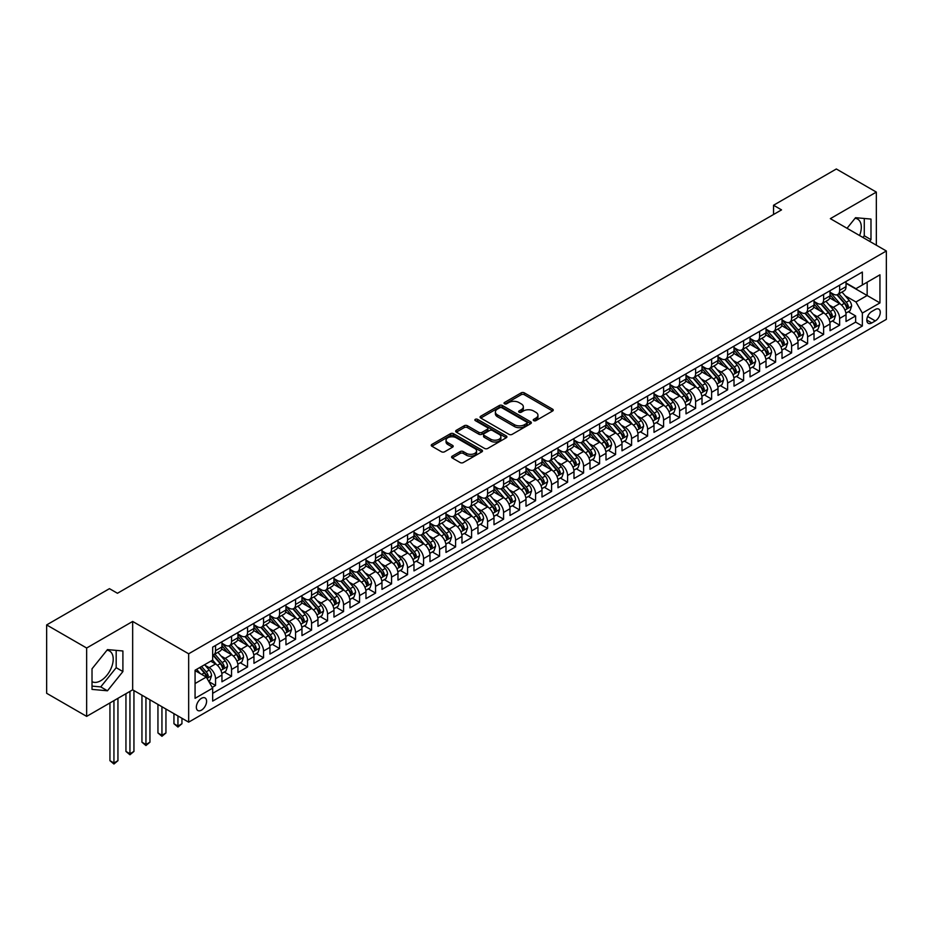 <?xml version="1.0" encoding="UTF-8"?>
<svg xmlns="http://www.w3.org/2000/svg" width="933" height="933" viewBox="0 0 933 933"><rect width="100%" height="100%" fill="white"/><g stroke="black" fill="none" stroke-linecap="round" stroke-linejoin="round"><path stroke-width="1.4" d="M533.711 420.631A1.551 0.898 0 0 0 535.915 420.631L552.604 410.998A2.216 1.283 0 0 0 553.246 410.088A2.216 1.283 0 0 0 552.604 409.179L524.323 392.863A2.216 1.283 0 0 0 521.185 392.863L504.496 402.496A1.551 0.898 0 0 0 504.042 403.126A1.551 0.898 0 0 0 504.496 403.767A1.551 0.898 0 0 0 506.701 403.767L508.858 402.52A7.102 4.105 0 0 1 518.911 402.52L521.267 403.884A7.102 4.105 0 0 1 523.343 406.776A7.102 4.105 0 0 1 521.267 409.68L519.11 410.928A1.551 0.898 0 0 0 518.655 411.57A1.551 0.898 0 0 0 519.11 412.199A1.551 0.898 0 0 0 521.302 412.199L523.46 410.952A7.102 4.105 0 0 1 533.513 410.952L535.869 412.316A7.102 4.105 0 0 1 537.956 415.22A7.102 4.105 0 0 1 535.869 418.112L533.711 419.36A1.551 0.898 0 0 0 533.256 420.002A1.551 0.898 0 0 0 533.711 420.631L533.711 419.36M92.017 681.65A17.657 10.193 120 0 0 100.741 680.717A17.657 10.193 120 0 0 112.263 665.171A17.657 10.193 120 0 0 109.558 651.024A17.657 10.193 120 0 0 106.957 650.219M201.47 710.141A7.242 4.175 120 0 0 206.205 703.762A7.242 4.175 120 0 0 205.085 697.966A7.242 4.175 120 0 0 201.47 698.316A7.242 4.175 120 0 0 196.735 704.707A7.242 4.175 120 0 0 197.843 710.503A7.242 4.175 120 0 0 201.47 710.141M855.048 218.31A17.657 10.193 -60 0 1 857.649 219.115A17.657 10.193 -60 0 1 859.573 235.524M452.237 456.155A2.216 1.283 0 0 0 451.584 457.065A2.216 1.283 0 0 0 452.237 457.975L460.167 462.546A2.216 1.283 0 0 0 463.304 462.546L481.836 451.852A2.216 1.283 0 0 0 482.489 450.942A2.216 1.283 0 0 0 481.836 450.033L453.566 433.717A2.216 1.283 0 0 0 450.429 433.717L431.897 444.411A2.216 1.283 0 0 0 431.244 445.321A2.216 1.283 0 0 0 431.897 446.231L441.472 451.759A2.216 1.283 0 0 0 444.621 451.759L452.552 447.175A2.216 1.283 0 0 0 453.193 446.277A2.216 1.283 0 0 0 452.552 445.368L447.793 442.627A5.936 3.429 0 0 1 446.056 440.201A5.936 3.429 0 0 1 449.729 437.029A5.936 3.429 0 0 1 456.202 437.775L474.815 448.516A5.936 3.429 0 0 1 476.553 450.942A5.936 3.429 0 0 1 472.879 454.114A5.936 3.429 0 0 1 466.407 453.368L463.304 451.584A2.216 1.283 0 0 0 460.167 451.584L452.237 456.155L452.237 457.975M132.661 621.448L86.652 648.015L46.65 624.923L46.65 693.289L86.652 716.381L132.661 689.825L188.664 722.154L188.664 653.788L132.661 621.448L132.661 689.825M876.344 245.216L876.344 192.093L830.347 218.649L886.35 250.989L188.664 653.788M876.344 192.093L836.341 168.99L773.539 205.248L773.539 214.497M46.65 624.923L109.453 588.653L117.453 593.271L781.539 209.878L773.539 205.248M509.01 434.346A2.216 1.283 0 0 0 512.159 434.346L530.69 423.652A2.216 1.283 0 0 0 531.344 422.742A2.216 1.283 0 0 0 530.69 421.833L502.421 405.517A2.216 1.283 0 0 0 499.272 405.517L480.74 416.211A2.216 1.283 0 0 0 480.087 417.121A2.216 1.283 0 0 0 480.74 418.031L509.01 434.346M475.947 420.97A1.551 0.898 0 0 1 477.521 421.191L477.521 419.337L506.269 435.933A2.216 1.283 0 0 1 506.911 436.842A2.216 1.283 0 0 1 506.269 437.752L487.726 448.446A2.216 1.283 0 0 1 484.589 448.446L456.319 432.131L456.319 430.311A2.216 1.283 0 0 0 455.666 431.221A2.216 1.283 0 0 0 456.319 432.131M456.319 430.311L464.249 425.728A2.216 1.283 0 0 1 467.386 425.728L478.862 432.352A2.216 1.283 0 0 0 481.999 432.352L487.259 429.32A2.216 1.283 0 0 0 487.912 428.41A2.216 1.283 0 0 0 487.259 427.501L475.317 420.608A1.551 0.898 0 0 1 474.862 419.978A1.551 0.898 0 0 1 475.83 419.15A1.551 0.898 0 0 1 477.521 419.337M212.234 687.399L215.546 685.475L208.91 681.638M205.132 665.322L209.144 667.643A9.05 5.225 60 0 1 215.546 678.734L221.949 675.037L221.949 681.778L231.547 676.238L224.27 672.04M221.133 656.086L225.156 658.406A9.05 5.225 60 0 1 231.547 669.497L237.95 665.8L237.95 672.541L247.548 667.002L240.271 662.792M237.134 646.849L241.157 649.17A9.05 5.225 60 0 1 247.548 660.261L253.951 656.564L253.951 663.305L263.561 657.765L256.272 653.555M253.135 637.612L257.158 639.933A9.05 5.225 60 0 1 263.561 651.012L269.952 647.327L269.952 654.068L279.562 648.528L272.273 644.318M269.136 628.375L273.159 630.696A9.05 5.225 60 0 1 279.562 641.776L285.953 638.079L285.953 644.831L295.563 639.28L288.274 635.081M285.136 619.139L289.16 621.46A9.05 5.225 60 0 1 295.563 632.539L301.965 628.842L301.965 635.595L311.564 630.043L304.286 625.845M301.137 609.89L305.161 612.211A9.05 5.225 60 0 1 311.564 623.302L317.966 619.605L317.966 626.346L327.565 620.807L320.287 616.608M317.15 600.654L321.162 602.975A9.05 5.225 60 0 1 327.565 614.066L333.967 610.369L333.967 617.11L343.566 611.57L336.288 607.36M333.151 591.417L337.163 593.738A9.05 5.225 60 0 1 343.566 604.829L349.968 601.132L349.968 607.873L359.567 602.333L352.289 598.123M349.152 582.18L353.164 584.501A9.05 5.225 60 0 1 359.567 595.581L365.969 591.895L365.969 598.636L375.567 593.096L368.29 588.886M365.153 572.944L369.165 575.264A9.05 5.225 60 0 1 375.567 586.344L381.97 582.647L381.97 589.399L391.568 583.848L384.291 579.65M381.154 563.707L385.166 566.028A9.05 5.225 60 0 1 391.568 577.107L397.971 573.41L397.971 580.163L407.569 574.611L400.292 570.413M397.155 554.459L401.167 556.779A9.05 5.225 60 0 1 407.569 567.87L413.972 564.173L413.972 570.914L423.57 565.375L416.293 561.176M413.156 545.222L417.179 547.543A9.05 5.225 60 0 1 423.57 558.634L429.973 554.937L429.973 561.678L439.571 556.138L432.294 551.928M429.157 535.985L433.18 538.306A9.05 5.225 60 0 1 439.571 549.397L445.974 545.7L445.974 552.441L455.584 546.901L448.295 542.691M445.158 526.748L449.181 529.069A9.05 5.225 60 0 1 455.584 540.149L461.975 536.463L461.975 543.204L471.585 537.665L464.296 533.454M461.159 517.512L465.182 519.833A9.05 5.225 60 0 1 471.585 530.912L477.976 527.215L477.976 533.968L487.586 528.416L480.297 524.218M477.16 508.275L481.183 510.596A9.05 5.225 60 0 1 487.586 521.675L493.989 517.978L493.989 524.731L503.587 519.18L496.298 514.981M493.16 499.027L497.184 501.348A9.05 5.225 60 0 1 503.587 512.439L509.989 508.742L509.989 515.482L519.588 509.943L512.31 505.744M509.173 489.79L513.185 492.111A9.05 5.225 60 0 1 519.588 503.202L525.99 499.505L525.99 506.246L535.589 500.706L528.311 496.508M525.174 480.553L529.186 482.874A9.05 5.225 60 0 1 535.589 493.965L541.991 490.268L541.991 497.009L551.59 491.469L544.312 487.259M541.175 471.317L545.187 473.637A9.05 5.225 60 0 1 551.59 484.717L557.992 481.031L557.992 487.772L567.591 482.233L560.313 478.023M557.176 462.08L561.188 464.401A9.05 5.225 60 0 1 567.591 475.48L573.993 471.783L573.993 478.536L583.591 472.984L576.314 468.786M573.177 452.843L577.189 455.164A9.05 5.225 60 0 1 583.591 466.243L589.994 462.546L589.994 469.299L599.592 463.748L592.315 459.549M589.178 443.595L593.19 445.916A9.05 5.225 60 0 1 599.592 457.007L605.995 453.31L605.995 460.051L615.593 454.511L608.316 450.312M605.179 434.358L609.202 436.679A9.05 5.225 60 0 1 615.593 447.77L621.996 444.073L621.996 450.814L631.594 445.274L624.317 441.076M621.18 425.121L625.203 427.442A9.05 5.225 60 0 1 631.594 438.533L637.997 434.836L637.997 441.577L647.607 436.038L640.318 431.827M637.181 415.885L641.204 418.206A9.05 5.225 60 0 1 647.607 429.297L653.998 425.6L653.998 432.341L663.608 426.801L656.319 422.591M653.182 406.648L657.205 408.969A9.05 5.225 60 0 1 663.608 420.048L669.999 416.351L669.999 423.104L679.609 417.552L672.32 413.354M669.183 397.411L673.206 399.732A9.05 5.225 60 0 1 679.609 410.812L686.012 407.115L686.012 413.867L695.61 408.316L688.321 404.117M685.184 388.175L689.207 390.484A9.05 5.225 60 0 1 695.61 401.575L702.013 397.878L702.013 404.619L711.611 399.079L704.333 394.881M701.196 378.926L705.208 381.247A9.05 5.225 60 0 1 711.611 392.338L718.013 388.641L718.013 395.382L727.612 389.842L720.334 385.644M717.197 369.69L721.209 372.01A9.05 5.225 60 0 1 727.612 383.101L734.014 379.404L734.014 386.145L743.613 380.606L736.335 376.396M733.198 360.453L737.21 362.774A9.05 5.225 60 0 1 743.613 373.865L750.015 370.168L750.015 376.909L759.614 371.369L752.336 367.159M749.199 351.216L753.211 353.537A9.05 5.225 60 0 1 759.614 364.616L766.016 360.919L766.016 367.672L775.615 362.121L768.337 357.922M765.2 341.979L769.212 344.3A9.05 5.225 60 0 1 775.615 355.38L782.017 351.683L782.017 358.435L791.616 352.884L784.338 348.685M781.201 332.743L785.213 335.052A9.05 5.225 60 0 1 791.616 346.143L798.018 342.446L798.018 349.187L807.616 343.647L800.339 339.449M797.202 323.494L801.225 325.815A9.05 5.225 60 0 1 807.616 336.906L814.019 333.209L814.019 339.95L823.617 334.411L816.34 330.212M813.203 314.258L817.226 316.579A9.05 5.225 60 0 1 823.617 327.67L830.02 323.973L830.02 330.714L839.63 325.174L839.63 318.433A9.05 5.225 -120 0 0 833.227 307.342L829.204 305.021M832.341 320.964L839.63 325.174M221.949 675.037A9.05 5.225 -120 0 0 215.546 663.946L210.753 661.182M237.95 665.8A9.05 5.225 -120 0 0 231.547 654.709L221.657 648.995M253.951 656.564A9.05 5.225 -120 0 0 247.548 645.473L237.658 639.758M269.952 647.327A9.05 5.225 -120 0 0 263.561 636.236L253.659 630.521M285.953 638.079A9.05 5.225 -120 0 0 279.562 626.999L269.66 621.285M301.965 628.842A9.05 5.225 -120 0 0 295.563 617.763L285.661 612.048M317.966 619.605A9.05 5.225 -120 0 0 311.564 608.514L301.662 602.811M333.967 610.369A9.05 5.225 -120 0 0 327.565 599.278L317.663 593.563M349.968 601.132A9.05 5.225 -120 0 0 343.566 590.041L333.664 584.326M365.969 591.895A9.05 5.225 -120 0 0 359.567 580.804L349.677 575.09M381.97 582.647A9.05 5.225 -120 0 0 375.567 571.567L365.678 565.853M397.971 573.41A9.05 5.225 -120 0 0 391.568 562.331L381.679 556.616M413.972 564.173A9.05 5.225 -120 0 0 407.569 553.082L397.68 547.379M429.973 554.937A9.05 5.225 -120 0 0 423.57 543.846L413.681 538.131M445.974 545.7A9.05 5.225 -120 0 0 439.571 534.609L429.681 528.894M461.975 536.463A9.05 5.225 -120 0 0 455.584 525.372L445.682 519.658M477.976 527.215A9.05 5.225 -120 0 0 471.585 516.136L461.683 510.421M493.989 517.978A9.05 5.225 -120 0 0 487.586 506.899L477.684 501.184M509.989 508.742A9.05 5.225 -120 0 0 503.587 497.662L493.685 491.948M525.99 499.505A9.05 5.225 -120 0 0 519.588 488.414L509.686 482.699M541.991 490.268A9.05 5.225 -120 0 0 535.589 479.177L525.687 473.463M557.992 481.031A9.05 5.225 -120 0 0 551.59 469.94L541.7 464.226M573.993 471.783A9.05 5.225 -120 0 0 567.591 460.704L557.701 454.989M589.994 462.546A9.05 5.225 -120 0 0 583.591 451.467L573.702 445.752M605.995 453.31A9.05 5.225 -120 0 0 599.592 442.23L589.703 436.516M621.996 444.073A9.05 5.225 -120 0 0 615.593 432.982L605.704 427.267M637.997 434.836A9.05 5.225 -120 0 0 631.594 423.745L621.705 418.031M653.998 425.6A9.05 5.225 -120 0 0 647.607 414.509L637.705 408.794M669.999 416.351A9.05 5.225 -120 0 0 663.608 405.272L653.706 399.557M686.012 407.115A9.05 5.225 -120 0 0 679.609 396.035L669.707 390.321M702.013 397.878A9.05 5.225 -120 0 0 695.61 386.798L685.708 381.084M718.013 388.641A9.05 5.225 -120 0 0 711.611 377.55L701.709 371.835M734.014 379.404A9.05 5.225 -120 0 0 727.612 368.313L717.71 362.599M750.015 370.168A9.05 5.225 -120 0 0 743.613 359.077L733.711 353.362M766.016 360.919A9.05 5.225 -120 0 0 759.614 349.84L749.724 344.125M782.017 351.683A9.05 5.225 -120 0 0 775.615 340.603L765.725 334.889M798.018 342.446A9.05 5.225 -120 0 0 791.616 331.367L781.726 325.652M814.019 333.209A9.05 5.225 -120 0 0 807.616 322.118L797.727 316.404M830.02 323.973A9.05 5.225 -120 0 0 823.617 312.882L813.728 307.167M875.306 309.464L871.784 311.494A7.021 4.047 120 0 0 867.2 317.675A7.021 4.047 120 0 0 868.285 323.308A7.021 4.047 120 0 0 871.784 322.958L875.306 320.917A7.021 4.047 120 0 0 879.889 314.736A7.021 4.047 120 0 0 878.816 309.115A7.021 4.047 120 0 0 875.306 309.464M188.664 722.154L886.35 319.354L886.35 250.989M195.067 683.539L206.275 677.066L212.666 688.157L212.666 701.091L862.349 326.002L862.349 313.068L855.946 301.977L845.205 295.784M212.666 688.157L195.067 698.316L195.067 670.232L212.666 660.074L212.666 647.14L862.349 272.051L862.349 284.985L879.947 274.815L879.947 302.91L862.349 313.068M221.949 643.257L225.156 645.1A9.05 5.225 60 0 0 229.681 645.554L236.072 641.857A9.05 5.225 -120 0 0 237.95 637.717L237.95 632.539M237.95 634.02L241.157 635.863A9.05 5.225 60 0 0 245.682 636.318L252.085 632.621A9.05 5.225 -120 0 0 253.951 628.48L253.951 623.302M253.951 624.783L257.158 626.626A9.05 5.225 60 0 0 261.683 627.081L268.086 623.384A9.05 5.225 -120 0 0 269.952 619.232L269.952 614.066M269.952 615.547L273.159 617.389A9.05 5.225 60 0 0 277.684 617.833L284.087 614.147A9.05 5.225 -120 0 0 285.953 609.995L285.953 604.829M285.953 606.298L289.16 608.153A9.05 5.225 60 0 0 293.685 608.596L300.088 604.899A9.05 5.225 -120 0 0 301.965 600.759L301.965 595.581M301.965 597.062L305.161 598.916A9.05 5.225 60 0 0 309.686 599.359L316.089 595.662A9.05 5.225 -120 0 0 317.966 591.522L317.966 586.344M317.966 587.825L321.162 589.668A9.05 5.225 60 0 0 325.687 590.123L332.09 586.425A9.05 5.225 -120 0 0 333.967 582.285L333.967 577.107M333.967 578.588L337.163 580.431A9.05 5.225 60 0 0 341.688 580.886L348.091 577.189A9.05 5.225 -120 0 0 349.968 573.049L349.968 567.87M349.968 569.352L353.164 571.194A9.05 5.225 60 0 0 357.689 571.649L364.092 567.952A9.05 5.225 -120 0 0 365.969 563.8L365.969 558.634M365.969 560.115L369.165 561.958A9.05 5.225 60 0 0 373.69 562.401L380.093 558.715A9.05 5.225 -120 0 0 381.97 554.564L381.97 549.397M381.97 550.867L385.166 552.721A9.05 5.225 60 0 0 389.691 553.164L396.093 549.467A9.05 5.225 -120 0 0 397.971 545.327L397.971 540.149M397.971 541.63L401.167 543.484A9.05 5.225 60 0 0 405.703 543.927L412.094 540.23A9.05 5.225 -120 0 0 413.972 536.09L413.972 530.912M413.972 532.393L417.179 534.236A9.05 5.225 60 0 0 421.704 534.691L428.095 530.994A9.05 5.225 -120 0 0 429.973 526.853L429.973 521.675M429.973 523.156L433.18 524.999A9.05 5.225 60 0 0 437.705 525.454L444.108 521.757A9.05 5.225 -120 0 0 445.974 517.617L445.974 512.439M445.974 513.92L449.181 515.762A9.05 5.225 60 0 0 453.706 516.217L460.109 512.52A9.05 5.225 -120 0 0 461.975 508.368L461.975 503.202M461.975 504.683L465.182 506.526A9.05 5.225 60 0 0 469.707 506.969L476.11 503.284A9.05 5.225 -120 0 0 477.976 499.132L477.976 493.965M477.976 495.435L481.183 497.289A9.05 5.225 60 0 0 485.708 497.732L492.111 494.035A9.05 5.225 -120 0 0 493.989 489.895L493.989 484.717M493.989 486.198L497.184 488.052A9.05 5.225 60 0 0 501.709 488.495L508.112 484.798A9.05 5.225 -120 0 0 509.989 480.658L509.989 475.48M509.989 476.961L513.185 478.804A9.05 5.225 60 0 0 517.71 479.259L524.113 475.562A9.05 5.225 -120 0 0 525.99 471.422L525.99 466.243M525.99 467.725L529.186 469.567A9.05 5.225 60 0 0 533.711 470.022L540.114 466.325A9.05 5.225 -120 0 0 541.991 462.185L541.991 457.007M541.991 458.488L545.187 460.331A9.05 5.225 60 0 0 549.712 460.785L556.115 457.088A9.05 5.225 -120 0 0 557.992 452.937L557.992 447.77M557.992 449.251L561.188 451.094A9.05 5.225 60 0 0 565.713 451.537L572.116 447.852A9.05 5.225 -120 0 0 573.993 443.7L573.993 438.533M573.993 440.003L577.189 441.857A9.05 5.225 60 0 0 581.714 442.3L588.117 438.603A9.05 5.225 -120 0 0 589.994 434.463L589.994 429.285M589.994 430.766L593.19 432.62A9.05 5.225 60 0 0 597.726 433.064L604.117 429.367A9.05 5.225 -120 0 0 605.995 425.226L605.995 420.048M605.995 421.529L609.202 423.372A9.05 5.225 60 0 0 613.727 423.827L620.118 420.13A9.05 5.225 -120 0 0 621.996 415.99L621.996 410.812M621.996 412.293L625.203 414.135A9.05 5.225 60 0 0 629.728 414.59L636.131 410.893A9.05 5.225 -120 0 0 637.997 406.753L637.997 401.575M637.997 403.056L641.204 404.899A9.05 5.225 60 0 0 645.729 405.354L652.132 401.656A9.05 5.225 -120 0 0 653.998 397.505L653.998 392.338M653.998 393.819L657.205 395.662A9.05 5.225 60 0 0 661.73 396.105L668.133 392.42A9.05 5.225 -120 0 0 669.999 388.268L669.999 383.101M669.999 384.571L673.206 386.425A9.05 5.225 60 0 0 677.731 386.868L684.134 383.171A9.05 5.225 -120 0 0 686.012 379.031L686.012 373.853M686.012 375.334L689.207 377.189A9.05 5.225 60 0 0 693.732 377.632L700.135 373.935A9.05 5.225 -120 0 0 702.013 369.795L702.013 364.616M702.013 366.098L705.208 367.952A9.05 5.225 60 0 0 709.733 368.395L716.136 364.698A9.05 5.225 -120 0 0 718.013 360.558L718.013 355.38M718.013 356.861L721.209 358.704A9.05 5.225 60 0 0 725.734 359.158L732.137 355.461A9.05 5.225 -120 0 0 734.014 351.321L734.014 346.143M734.014 347.624L737.21 349.467A9.05 5.225 60 0 0 741.735 349.922L748.138 346.225A9.05 5.225 -120 0 0 750.015 342.073L750.015 336.906M750.015 338.387L753.211 340.23A9.05 5.225 60 0 0 757.736 340.673L764.139 336.988A9.05 5.225 -120 0 0 766.016 332.836L766.016 327.67M766.016 329.139L769.212 330.993A9.05 5.225 60 0 0 773.737 331.437L780.14 327.74A9.05 5.225 -120 0 0 782.017 323.599L782.017 318.421M782.017 319.902L785.213 321.757A9.05 5.225 60 0 0 789.75 322.2L796.141 318.503A9.05 5.225 -120 0 0 798.018 314.363L798.018 309.185M798.018 310.666L801.225 312.52A9.05 5.225 60 0 0 805.75 312.963L812.142 309.266A9.05 5.225 -120 0 0 814.019 305.126L814.019 299.948M814.019 301.429L817.226 303.272A9.05 5.225 60 0 0 821.751 303.726L828.154 300.029A9.05 5.225 -120 0 0 830.02 295.889L830.02 290.711M212.666 693.336L855.631 322.118L855.631 315.937L846.021 321.477L846.021 314.736A9.05 5.225 -120 0 0 839.63 303.645L829.729 297.93M830.02 292.192L833.227 294.035A9.05 5.225 -120 0 0 837.752 294.49A9.05 5.225 -120 0 0 839.63 290.338L839.63 285.171M837.752 294.49L844.155 290.793A9.05 5.225 -120 0 0 846.021 286.641L846.021 281.474M215.546 645.473L215.546 650.651A9.05 5.225 60 0 1 213.68 654.791A9.05 5.225 60 0 1 212.666 655.153M213.68 654.791L220.071 651.094A9.05 5.225 -120 0 0 221.949 646.954L221.949 641.776M231.547 636.236L231.547 641.414A9.05 5.225 60 0 1 229.681 645.554M247.548 626.999L247.548 632.166A9.05 5.225 60 0 1 245.682 636.318M263.561 617.763L263.561 622.929A9.05 5.225 60 0 1 261.683 627.081M279.562 608.514L279.562 613.692A9.05 5.225 60 0 1 277.684 617.833M295.563 599.278L295.563 604.456A9.05 5.225 60 0 1 293.685 608.596M311.564 590.041L311.564 595.219A9.05 5.225 60 0 1 309.686 599.359M327.565 580.804L327.565 585.982A9.05 5.225 60 0 1 325.687 590.123M343.566 571.567L343.566 576.734A9.05 5.225 60 0 1 341.688 580.886M359.567 562.331L359.567 567.497A9.05 5.225 60 0 1 357.689 571.649M375.567 553.082L375.567 558.261A9.05 5.225 60 0 1 373.69 562.401M391.568 543.846L391.568 549.024A9.05 5.225 60 0 1 389.691 553.164M407.569 534.609L407.569 539.787A9.05 5.225 60 0 1 405.703 543.927M423.57 525.372L423.57 530.55A9.05 5.225 60 0 1 421.704 534.691M439.571 516.136L439.571 521.302A9.05 5.225 60 0 1 437.705 525.454M455.584 506.899L455.584 512.065A9.05 5.225 60 0 1 453.706 516.217M471.585 497.651L471.585 502.829A9.05 5.225 60 0 1 469.707 506.969M487.586 488.414L487.586 493.592A9.05 5.225 60 0 1 485.708 497.732M503.587 479.177L503.587 484.355A9.05 5.225 60 0 1 501.709 488.495M519.588 469.94L519.588 475.119A9.05 5.225 60 0 1 517.71 479.259M535.589 460.704L535.589 465.87A9.05 5.225 60 0 1 533.711 470.022M551.59 451.467L551.59 456.634A9.05 5.225 60 0 1 549.712 460.785M567.591 442.219L567.591 447.397A9.05 5.225 60 0 1 565.713 451.537M583.591 432.982L583.591 438.16A9.05 5.225 60 0 1 581.714 442.3M599.592 423.745L599.592 428.923A9.05 5.225 60 0 1 597.726 433.064M615.593 414.509L615.593 419.687A9.05 5.225 60 0 1 613.727 423.827M631.594 405.272L631.594 410.438A9.05 5.225 60 0 1 629.728 414.59M647.607 396.035L647.607 401.202A9.05 5.225 60 0 1 645.729 405.354M663.608 386.787L663.608 391.965A9.05 5.225 60 0 1 661.73 396.105M679.609 377.55L679.609 382.728A9.05 5.225 60 0 1 677.731 386.868M695.61 368.313L695.61 373.492A9.05 5.225 60 0 1 693.732 377.632M711.611 359.077L711.611 364.255A9.05 5.225 60 0 1 709.733 368.395M727.612 349.84L727.612 355.006A9.05 5.225 60 0 1 725.734 359.158M743.613 340.603L743.613 345.77A9.05 5.225 60 0 1 741.735 349.922M759.614 331.367L759.614 336.533A9.05 5.225 60 0 1 757.736 340.673M775.615 322.118L775.615 327.296A9.05 5.225 60 0 1 773.737 331.437M791.616 312.882L791.616 318.06A9.05 5.225 60 0 1 789.75 322.2M807.616 303.645L807.616 308.823A9.05 5.225 60 0 1 805.75 312.963M823.617 294.408L823.617 299.575A9.05 5.225 60 0 1 821.751 303.726M823.617 327.67L823.617 334.411M807.616 336.906L807.616 343.647M791.616 346.143L791.616 352.884M775.615 355.38L775.615 362.121M759.614 364.616L759.614 371.369M743.613 373.865L743.613 380.606M727.612 383.101L727.612 389.842M711.611 392.338L711.611 399.079M695.61 401.575L695.61 408.316M679.609 410.812L679.609 417.552M663.608 420.048L663.608 426.801M647.607 429.297L647.607 436.038M631.594 438.533L631.594 445.274M615.593 447.77L615.593 454.511M599.592 457.007L599.592 463.748M583.591 466.243L583.591 472.984M567.591 475.48L567.591 482.233M551.59 484.717L551.59 491.469M535.589 493.965L535.589 500.706M519.588 503.202L519.588 509.943M503.587 512.439L503.587 519.18M487.586 521.675L487.586 528.416M471.585 530.912L471.585 537.665M455.584 540.149L455.584 546.901M439.571 549.397L439.571 556.138M423.57 558.634L423.57 565.375M407.569 567.87L407.569 574.611M391.568 577.107L391.568 583.848M375.567 586.344L375.567 593.096M359.567 595.581L359.567 602.333M343.566 604.829L343.566 611.57M327.565 614.066L327.565 620.807M311.564 623.302L311.564 630.043M295.563 632.539L295.563 639.28M279.562 641.776L279.562 648.528M263.561 651.012L263.561 657.765M247.548 660.261L247.548 667.002M231.547 669.497L231.547 676.238M215.546 678.734L215.546 685.475M206.275 677.066L195.067 670.605M855.946 301.977L867.154 295.516L867.154 282.209L879.947 274.815M846.021 283.317L879.947 302.91M846.021 282.956L855.946 288.682L862.349 284.985M86.652 648.015L86.652 716.381M848.342 311.727L855.631 315.937M855.631 322.118L862.349 326.002M869.638 241.332L870.99 239.664L870.99 219.068L855.549 217.692L847.036 228.282M92.017 689.394L107.458 690.782L122.899 671.562L122.899 650.977L107.458 649.601L92.017 668.809L92.017 689.394M862.92 237.46L864.273 235.781L864.273 218.474M864.273 235.781L870.99 239.664M92.017 686.117L100.741 686.898L116.182 667.69L116.182 650.383M116.182 667.69L122.899 671.562M100.741 686.898L107.458 690.782M534.329 420.853L535.869 419.967A7.102 4.105 0 0 0 537.956 417.063L537.956 415.22M523.343 406.776L523.343 408.631A7.102 4.105 0 0 1 521.267 411.535L519.728 412.421M552.569 411.01L524.323 394.706A2.216 1.283 0 0 0 521.185 394.706L505.115 403.989M530.655 423.664L502.421 407.359A2.216 1.283 0 0 0 499.272 407.359L480.775 418.042M526.76 423.372A1.551 0.898 0 0 0 527.215 422.742A1.551 0.898 0 0 0 526.76 422.101L501.942 407.779A1.551 0.898 0 0 0 499.75 407.779L497.464 409.097A7.102 4.105 0 0 0 495.388 411.989A7.102 4.105 0 0 0 497.464 414.893L514.433 424.69A7.102 4.105 0 0 0 524.486 424.69L526.76 423.372L526.76 425.226A1.551 0.898 0 0 0 527.215 424.585L527.215 422.742M495.388 411.989L495.388 413.844A7.102 4.105 0 0 0 497.464 416.748L497.464 414.893M526.76 425.226L524.486 426.544A7.102 4.105 0 0 1 514.433 426.544L497.464 416.748M456.342 432.142L464.249 427.582L464.249 425.728M487.912 428.41L487.912 430.253A2.216 1.283 0 0 1 487.259 431.163L481.999 434.207A2.216 1.283 0 0 1 478.862 434.207L467.386 427.582A2.216 1.283 0 0 0 464.249 427.582M477.521 421.191L506.234 437.764M490.758 439.221A5.936 3.429 0 0 0 497.231 439.968A5.936 3.429 0 0 0 500.893 436.796A5.936 3.429 0 0 0 499.155 434.37L492.601 430.579A2.216 1.283 0 0 0 489.463 430.579L484.192 433.623A2.216 1.283 0 0 0 483.551 434.533A2.216 1.283 0 0 0 484.192 435.431L490.758 439.221L490.758 441.076A5.936 3.429 0 0 0 497.231 441.81A5.936 3.429 0 0 0 500.893 438.65L500.893 436.796M483.551 434.533L483.551 436.376A2.216 1.283 0 0 0 484.192 437.285L484.192 435.431M490.758 441.076L484.192 437.285M476.553 450.942L476.553 452.797A5.936 3.429 0 0 1 472.879 455.957A5.936 3.429 0 0 1 466.407 455.222L463.304 453.426A2.216 1.283 0 0 0 460.167 453.426L452.26 457.986M446.056 440.201L446.056 442.044A5.936 3.429 0 0 0 447.793 444.47L447.793 442.627M452.517 447.199L447.793 444.47M481.836 450.033L481.836 451.852L453.566 435.559A2.216 1.283 0 0 0 450.429 435.559L431.921 446.242M845.893 313.15L850.021 310.759L851.631 306.141A5.995 3.464 -120 0 0 849.287 300.508L841.974 292.041M840.516 304.228L831.839 294.187A17.307 9.995 -120 0 0 830.02 292.286M835.758 301.417L830.906 295.796A14.368 8.292 -120 0 0 830.02 294.828M836.936 294.816L844.33 303.377A5.995 3.464 60 0 1 846.464 307.505L848.389 306.397A5.995 3.464 -120 0 0 846.254 302.269L838.942 293.802M837.367 294.676L845.31 303.866A3.056 1.761 60 0 1 846.079 305.068L848.389 306.397M846.464 307.505L846.907 308.217M829.892 322.386L834.02 319.996L835.618 315.377A5.995 3.464 -120 0 0 833.286 309.744L825.973 301.277M824.515 313.465L815.839 303.435A17.307 9.995 -120 0 0 814.019 301.522M819.757 310.654L814.906 305.033A14.368 8.292 -120 0 0 814.019 304.076M820.935 304.053L828.329 312.613A5.995 3.464 60 0 1 830.463 316.742L832.388 315.634A5.995 3.464 -120 0 0 830.253 311.505L822.941 303.038M821.367 303.913L829.309 313.115A3.056 1.761 60 0 1 830.078 314.304L832.388 315.634M830.463 316.742L830.906 317.453M813.891 331.623L818.019 329.232L819.617 324.614A5.995 3.464 -120 0 0 817.285 318.981L809.972 310.526M808.514 322.713L799.838 312.672A17.307 9.995 -120 0 0 798.018 310.771M803.756 319.891L798.905 314.281A14.368 8.292 -120 0 0 798.018 313.313M804.934 313.29L812.328 321.85A5.995 3.464 60 0 1 814.462 325.979L816.387 324.871A5.995 3.464 -120 0 0 814.241 320.742L806.94 312.275M805.366 313.15L813.308 322.351A3.056 1.761 60 0 1 814.077 323.541L816.387 324.871M814.462 325.979L814.906 326.69M797.89 340.86L802.018 338.481L803.616 333.851A5.995 3.464 -120 0 0 801.284 328.229L793.971 319.762M792.514 331.95L783.837 321.908A17.307 9.995 -120 0 0 782.017 320.007M787.755 329.127L782.904 323.518A14.368 8.292 -120 0 0 782.017 322.55M788.933 322.526L796.327 331.087A5.995 3.464 60 0 1 798.461 335.215L800.386 334.107A5.995 3.464 -120 0 0 798.24 329.979L790.927 321.512M789.365 322.386L797.307 331.588A3.056 1.761 60 0 1 798.077 332.778L800.386 334.107M798.461 335.215L798.893 335.927M781.877 350.097L786.018 347.717L787.615 343.099A5.995 3.464 -120 0 0 785.283 337.466L777.97 328.999M776.501 341.186L767.836 331.145A17.307 9.995 -120 0 0 766.016 329.244M771.754 338.364L766.903 332.754A14.368 8.292 -120 0 0 766.016 331.786M772.932 331.763L780.326 340.323A5.995 3.464 60 0 1 782.46 344.464L784.385 343.344A5.995 3.464 -120 0 0 782.239 339.215L774.926 330.749M773.364 331.623L781.306 340.825A3.056 1.761 60 0 1 782.076 342.026L784.385 343.344M782.46 344.464L782.892 345.175M765.876 359.345L770.017 356.954L771.614 352.336A5.995 3.464 -120 0 0 769.282 346.703L761.969 338.236M760.5 350.423L751.835 340.382A17.307 9.995 -120 0 0 750.015 338.481M755.753 347.601L750.902 341.991A14.368 8.292 -120 0 0 750.015 341.023M756.92 341L764.325 349.56A5.995 3.464 60 0 1 766.46 353.7L768.384 352.592A5.995 3.464 -120 0 0 766.238 348.452L758.926 339.997M757.363 340.86L765.305 350.062A3.056 1.761 60 0 1 766.075 351.263L768.384 352.592M766.46 353.7L766.891 354.412M749.875 368.582L754.016 366.191L755.613 361.572A5.995 3.464 -120 0 0 753.281 355.94L745.968 347.473M744.499 359.66L735.834 349.618A17.307 9.995 -120 0 0 734.014 347.717M739.752 356.849L734.901 351.228A14.368 8.292 -120 0 0 734.014 350.26M740.919 350.248L748.313 358.808A5.995 3.464 60 0 1 750.459 362.937L752.371 361.829A5.995 3.464 -120 0 0 750.237 357.701L742.925 349.234M741.362 350.108L749.304 359.298A3.056 1.761 60 0 1 750.074 360.5L752.371 361.829M750.459 362.937L750.89 363.648M733.874 377.818L738.015 375.428L739.612 370.809A5.995 3.464 -120 0 0 737.28 365.176L729.968 356.709M728.498 368.897L719.833 358.867A17.307 9.995 -120 0 0 718.013 356.954M723.74 366.086L718.9 360.465A14.368 8.292 -120 0 0 718.013 359.508M724.918 359.485L732.312 368.045A5.995 3.464 60 0 1 734.458 372.174L736.37 371.066A5.995 3.464 -120 0 0 734.236 366.937L726.924 358.47M725.361 359.345L733.303 368.547A3.056 1.761 60 0 1 734.073 369.736L736.37 371.066M734.458 372.174L734.889 372.885M717.874 387.055L722.014 384.664L723.611 380.046A5.995 3.464 -120 0 0 721.279 374.413L713.967 365.958M712.497 378.145L703.832 368.103A17.307 9.995 -120 0 0 702.013 366.202M707.739 375.323L702.899 369.713A14.368 8.292 -120 0 0 702.013 368.745M708.917 368.722L716.311 377.282A5.995 3.464 60 0 1 718.457 381.41L720.369 380.302A5.995 3.464 -120 0 0 718.235 376.174L710.923 367.707M709.348 368.582L717.302 377.783A3.056 1.761 60 0 1 718.072 378.973L720.369 380.302M718.457 381.41L718.888 382.122M701.873 396.292L706.013 393.913L707.611 389.283A5.995 3.464 -120 0 0 705.278 383.661L697.966 375.194M696.496 387.382L687.831 377.34A17.307 9.995 -120 0 0 686.012 375.439M691.738 384.559L686.886 378.95A14.368 8.292 -120 0 0 686.012 377.982M692.916 377.958L700.31 386.519A5.995 3.464 60 0 1 702.456 390.647L704.368 389.539A5.995 3.464 -120 0 0 702.234 385.411L694.922 376.944M693.347 377.818L701.301 387.02A3.056 1.761 60 0 1 702.071 388.21L704.368 389.539M702.456 390.647L702.887 391.359M685.872 405.528L690.012 403.149L691.61 398.531A5.995 3.464 -120 0 0 689.265 392.898L681.965 384.431M680.495 396.618L671.818 386.577A17.307 9.995 -120 0 0 669.999 384.676M675.737 393.796L670.885 388.186A14.368 8.292 -120 0 0 669.999 387.218M676.915 387.195L684.309 395.755A5.995 3.464 60 0 1 686.443 399.895L688.367 398.776A5.995 3.464 -120 0 0 686.233 394.647L678.921 386.18M677.346 387.055L685.3 396.257A3.056 1.761 60 0 1 686.07 397.446L688.367 398.776M686.443 399.895L686.886 400.607M669.871 414.777L673.999 412.386L675.609 407.768A5.995 3.464 -120 0 0 673.264 402.135L665.952 393.668M664.494 405.855L655.817 395.814A17.307 9.995 -120 0 0 653.998 393.913M659.736 403.033L654.884 397.423A14.368 8.292 -120 0 0 653.998 396.455M660.914 396.432L668.308 404.992A5.995 3.464 60 0 1 670.442 409.132L672.366 408.024A5.995 3.464 -120 0 0 670.232 403.884L662.92 395.429M661.345 396.292L669.299 405.493A3.056 1.761 60 0 1 670.069 406.695L672.366 408.024M670.442 409.132L670.885 409.844M653.87 424.014L657.998 421.623L659.608 417.004A5.995 3.464 -120 0 0 657.264 411.371L649.951 402.904M648.493 415.092L639.816 405.05A17.307 9.995 -120 0 0 637.997 403.149M643.735 412.281L638.883 406.66A14.368 8.292 -120 0 0 637.997 405.692M644.913 405.68L652.307 414.24A5.995 3.464 60 0 1 654.441 418.369L656.365 417.261A5.995 3.464 -120 0 0 654.231 413.132L646.919 404.665M645.344 405.54L653.287 414.73A3.056 1.761 60 0 1 654.068 415.931L656.365 417.261M654.441 418.369L654.884 419.08M637.869 433.25L641.997 430.859L643.595 426.241A5.995 3.464 -120 0 0 641.263 420.608L633.95 412.141M632.492 424.328L623.815 414.299A17.307 9.995 -120 0 0 621.996 412.386M627.734 421.518L622.882 415.896A14.368 8.292 -120 0 0 621.996 414.94M628.912 414.917L636.306 423.477A5.995 3.464 60 0 1 638.44 427.606L640.365 426.498A5.995 3.464 -120 0 0 638.23 422.369L630.918 413.902M629.343 414.777L637.286 423.979A3.056 1.761 60 0 1 638.055 425.168L640.365 426.498M638.44 427.606L638.883 428.317M621.868 442.487L625.996 440.096L627.594 435.478A5.995 3.464 -120 0 0 625.262 429.845L617.949 421.389M616.491 433.577L607.815 423.535A17.307 9.995 -120 0 0 605.995 421.634M611.733 430.754L606.882 425.145A14.368 8.292 -120 0 0 605.995 424.177M612.911 424.153L620.305 432.714A5.995 3.464 60 0 1 622.439 436.842L624.364 435.734A5.995 3.464 -120 0 0 622.218 431.606L614.917 423.139M613.343 424.014L621.285 433.215A3.056 1.761 60 0 1 622.054 434.405L624.364 435.734M622.439 436.842L622.882 437.554M605.867 451.724L609.995 449.344L611.593 444.714A5.995 3.464 -120 0 0 609.261 439.093L601.948 430.626M600.49 442.813L591.814 432.772A17.307 9.995 -120 0 0 589.994 430.871M595.732 439.991L590.881 434.381A14.368 8.292 -120 0 0 589.994 433.413M596.91 433.39L604.304 441.95A5.995 3.464 60 0 1 606.438 446.079L608.363 444.971A5.995 3.464 -120 0 0 606.217 440.843L598.904 432.376M597.342 433.25L605.284 442.452A3.056 1.761 60 0 1 606.053 443.641L608.363 444.971M606.438 446.079L606.87 446.79M589.866 460.96L593.994 458.581L595.592 453.963A5.995 3.464 -120 0 0 593.26 448.33L585.947 439.863M584.478 452.05L575.813 442.009A17.307 9.995 -120 0 0 573.993 440.108M579.731 449.228L574.88 443.618A14.368 8.292 -120 0 0 573.993 442.65M580.909 442.627L588.303 451.187A5.995 3.464 60 0 1 590.437 455.327L592.362 454.208A5.995 3.464 -120 0 0 590.216 450.079L582.903 441.612M581.341 442.487L589.283 451.689A3.056 1.761 60 0 1 590.053 452.878L592.362 454.208M590.437 455.327L590.869 456.027M573.853 470.209L577.994 467.818L579.591 463.2A5.995 3.464 -120 0 0 577.259 457.567L569.946 449.1M568.477 461.287L559.812 451.245A17.307 9.995 -120 0 0 557.992 449.344M563.73 458.465L558.879 452.855A14.368 8.292 -120 0 0 557.992 451.887M564.897 451.864L572.302 460.424A5.995 3.464 60 0 1 574.436 464.564L576.361 463.456A5.995 3.464 -120 0 0 574.215 459.316L566.902 450.861M565.34 451.724L573.282 460.925A3.056 1.761 60 0 1 574.052 462.127L576.361 463.456M574.436 464.564L574.868 465.275M557.852 479.445L561.993 477.055L563.59 472.436A5.995 3.464 -120 0 0 561.258 466.803L553.945 458.336M552.476 470.524L543.811 460.482A17.307 9.995 -120 0 0 541.991 458.581M547.729 467.713L542.878 462.092A14.368 8.292 -120 0 0 541.991 461.124M548.896 461.1L556.29 469.672A5.995 3.464 60 0 1 558.435 473.801L560.348 472.693A5.995 3.464 -120 0 0 558.214 468.564L550.902 460.097M549.339 460.96L557.281 470.162A3.056 1.761 60 0 1 558.051 471.363L560.348 472.693M558.435 473.801L558.867 474.512M541.851 488.682L545.992 486.291L547.589 481.673A5.995 3.464 -120 0 0 545.257 476.04L537.944 467.573M536.475 479.76L527.81 469.731A17.307 9.995 -120 0 0 525.99 467.818M531.717 476.95L526.877 471.328A14.368 8.292 -120 0 0 525.99 470.372M532.895 470.349L540.289 478.909A5.995 3.464 60 0 1 542.435 483.037L544.347 481.929A5.995 3.464 -120 0 0 542.213 477.801L534.901 469.334M533.338 470.209L541.28 479.41A3.056 1.761 60 0 1 542.05 480.6L544.347 481.929M542.435 483.037L542.866 483.749M525.85 497.919L529.991 495.528L531.588 490.91A5.995 3.464 -120 0 0 529.256 485.277L521.944 476.821M520.474 489.009L511.809 478.967A17.307 9.995 -120 0 0 509.989 477.066M515.716 486.186L510.876 480.565A14.368 8.292 -120 0 0 509.989 479.609M516.894 479.585L524.288 488.146A5.995 3.464 60 0 1 526.434 492.274L528.346 491.166A5.995 3.464 -120 0 0 526.212 487.038L518.9 478.571M517.325 479.445L525.279 488.647A3.056 1.761 60 0 1 526.049 489.837L528.346 491.166M526.434 492.274L526.865 492.986M509.85 507.155L513.99 504.765L515.587 500.146A5.995 3.464 -120 0 0 513.255 494.525L505.943 486.058M504.473 498.245L495.808 488.204A17.307 9.995 -120 0 0 493.989 486.303M499.715 495.423L494.863 489.813A14.368 8.292 -120 0 0 493.989 488.845M500.893 488.822L508.287 497.382A5.995 3.464 60 0 1 510.433 501.511L512.345 500.403A5.995 3.464 -120 0 0 510.211 496.274L502.899 487.807M501.324 488.682L509.278 497.884A3.056 1.761 60 0 1 510.048 499.073L512.345 500.403M510.433 501.511L510.864 502.222M493.849 516.392L497.989 514.013L499.587 509.395A5.995 3.464 -120 0 0 497.242 503.762L489.942 495.295M488.472 507.482L479.795 497.441A17.307 9.995 -120 0 0 477.976 495.54M483.714 504.66L478.862 499.05A14.368 8.292 -120 0 0 477.976 498.082M484.892 498.059L492.286 506.619A5.995 3.464 60 0 1 494.42 510.759L496.344 509.64A5.995 3.464 -120 0 0 494.21 505.511L486.898 497.044M485.323 497.919L493.277 507.12A3.056 1.761 60 0 1 494.047 508.31L496.344 509.64M494.42 510.759L494.863 511.459M477.848 525.641L481.976 523.25L483.586 518.631A5.995 3.464 -120 0 0 481.241 512.998L473.929 504.531M472.471 516.719L463.794 506.677A17.307 9.995 -120 0 0 461.975 504.776M467.713 513.896L462.861 508.287A14.368 8.292 -120 0 0 461.975 507.319M468.891 507.295L476.285 515.856A5.995 3.464 60 0 1 478.419 519.996L480.343 518.888A5.995 3.464 -120 0 0 478.209 514.748L470.897 506.292M469.322 507.155L477.276 516.357A3.056 1.761 60 0 1 478.046 517.558L480.343 518.888M478.419 519.996L478.862 520.707M461.847 534.877L465.975 532.486L467.585 527.868A5.995 3.464 -120 0 0 465.24 522.235L457.928 513.768M456.47 525.955L447.793 515.914A17.307 9.995 -120 0 0 445.974 514.013M451.712 523.145L446.86 517.523A14.368 8.292 -120 0 0 445.974 516.555M452.89 516.532L460.284 525.104A5.995 3.464 60 0 1 462.418 529.233L464.342 528.125A5.995 3.464 -120 0 0 462.208 523.996L454.896 515.529M453.321 516.392L461.275 525.594A3.056 1.761 60 0 1 462.045 526.795L464.342 528.125M462.418 529.233L462.861 529.944M445.846 544.114L449.974 541.723L451.572 537.105A5.995 3.464 -120 0 0 449.239 531.472L441.927 523.005M440.469 535.192L431.792 525.162A17.307 9.995 -120 0 0 429.973 523.25M435.711 532.381L430.859 526.76A14.368 8.292 -120 0 0 429.973 525.804M436.889 525.78L444.283 534.341A5.995 3.464 60 0 1 446.417 538.469L448.341 537.361A5.995 3.464 -120 0 0 446.207 533.233L438.895 524.766M437.32 525.641L445.263 534.831A3.056 1.761 60 0 1 446.032 536.032L448.341 537.361M446.417 538.469L446.86 539.181M429.845 553.351L433.973 550.96L435.571 546.341A5.995 3.464 -120 0 0 433.239 540.708L425.926 532.253M424.468 544.44L415.791 534.399A17.307 9.995 -120 0 0 413.972 532.498M419.71 541.618L414.858 535.997A14.368 8.292 -120 0 0 413.972 535.041M420.888 535.017L428.282 543.577A5.995 3.464 60 0 1 430.416 547.706L432.341 546.598A5.995 3.464 -120 0 0 430.195 542.47L422.894 534.003M421.319 534.877L429.262 544.079A3.056 1.761 60 0 1 430.031 545.269L432.341 546.598M430.416 547.706L430.859 548.417M413.844 562.587L417.972 560.197L419.57 555.578A5.995 3.464 -120 0 0 417.238 549.957L409.925 541.49M408.467 553.677L399.791 543.636A17.307 9.995 -120 0 0 397.971 541.735M403.709 550.855L398.858 545.245A14.368 8.292 -120 0 0 397.971 544.277M404.887 544.254L412.281 552.814A5.995 3.464 60 0 1 414.415 556.943L416.34 555.835A5.995 3.464 -120 0 0 414.194 551.706L406.881 543.239M405.319 544.114L413.261 553.316A3.056 1.761 60 0 1 414.03 554.505L416.34 555.835M414.415 556.943L414.847 557.654M397.843 571.824L401.971 569.445L403.569 564.827A5.995 3.464 -120 0 0 401.237 559.194L393.924 550.727M392.455 562.914L383.79 552.872A17.307 9.995 -120 0 0 381.97 550.971M387.708 560.092L382.857 554.482A14.368 8.292 -120 0 0 381.97 553.514M388.886 553.491L396.28 562.051A5.995 3.464 60 0 1 398.414 566.191L400.339 565.071A5.995 3.464 -120 0 0 398.193 560.943L390.88 552.476M389.318 553.351L397.26 562.552A3.056 1.761 60 0 1 398.029 563.742L400.339 565.071M398.414 566.191L398.846 566.891M381.83 581.072L385.97 578.682L387.568 574.063A5.995 3.464 -120 0 0 385.236 568.43L377.923 559.963M376.454 572.151L367.789 562.109A17.307 9.995 -120 0 0 365.969 560.208M371.707 569.328L366.856 563.719A14.368 8.292 -120 0 0 365.969 562.751M372.873 562.727L380.279 571.288A5.995 3.464 60 0 1 382.413 575.428L384.338 574.32A5.995 3.464 -120 0 0 382.192 570.18L374.879 561.724M373.317 562.587L381.259 571.789A3.056 1.761 60 0 1 382.029 572.99L384.338 574.32M382.413 575.428L382.845 576.139M365.829 590.309L369.969 587.918L371.567 583.3A5.995 3.464 -120 0 0 369.235 577.667L361.922 569.2M360.453 581.387L351.788 571.346A17.307 9.995 -120 0 0 349.968 569.445M355.706 578.577L350.855 572.955A14.368 8.292 -120 0 0 349.968 571.987M356.873 571.964L364.267 580.536A5.995 3.464 60 0 1 366.412 584.664L368.325 583.557A5.995 3.464 -120 0 0 366.191 579.428L358.878 570.961M357.316 571.824L365.258 581.026A3.056 1.761 60 0 1 366.028 582.227L368.325 583.557M366.412 584.664L366.844 585.376M349.828 599.546L353.969 597.155L355.566 592.537A5.995 3.464 -120 0 0 353.234 586.904L345.921 578.437M344.452 590.624L335.787 580.594A17.307 9.995 -120 0 0 333.967 578.682M339.694 587.813L334.854 582.192A14.368 8.292 -120 0 0 333.967 581.236M340.872 581.212L348.266 589.773A5.995 3.464 60 0 1 350.411 593.901L352.324 592.793A5.995 3.464 -120 0 0 350.19 588.665L342.877 580.198M341.315 581.072L349.257 590.262A3.056 1.761 60 0 1 350.027 591.464L352.324 592.793M350.411 593.901L350.843 594.613M333.827 608.783L337.968 606.392L339.565 601.773A5.995 3.464 -120 0 0 337.233 596.14L329.92 587.685M328.451 599.861L319.786 589.831A17.307 9.995 -120 0 0 317.966 587.93M323.693 597.05L318.853 591.429A14.368 8.292 -120 0 0 317.966 590.472M324.871 590.449L332.265 599.009A5.995 3.464 60 0 1 334.411 603.138L336.323 602.03A5.995 3.464 -120 0 0 334.189 597.901L326.877 589.434M325.314 590.309L333.256 599.511A3.056 1.761 60 0 1 334.026 600.7L336.323 602.03M334.411 603.138L334.842 603.849M317.826 618.019L321.967 615.628L323.564 611.01A5.995 3.464 -120 0 0 321.232 605.389L313.92 596.922M312.45 609.109L303.785 599.068A17.307 9.995 -120 0 0 301.965 597.167M307.692 606.287L302.84 600.677A14.368 8.292 -120 0 0 301.965 599.709M308.87 599.686L316.264 608.246A5.995 3.464 60 0 1 318.41 612.375L320.322 611.267A5.995 3.464 -120 0 0 318.188 607.138L310.876 598.671M309.301 599.546L317.255 608.748A3.056 1.761 60 0 1 318.025 609.937L320.322 611.267M318.41 612.375L318.841 613.086M301.826 627.256L305.966 624.877L307.563 620.247A5.995 3.464 -120 0 0 305.219 614.625L297.919 606.158M296.449 618.346L287.784 608.304A17.307 9.995 -120 0 0 285.953 606.403M291.691 615.523L286.839 609.914A14.368 8.292 -120 0 0 285.953 608.946M292.869 608.922L300.263 617.483A5.995 3.464 60 0 1 302.397 621.611L304.321 620.503A5.995 3.464 -120 0 0 302.187 616.375L294.875 607.908M293.3 608.783L301.254 617.984A3.056 1.761 60 0 1 302.024 619.174L304.321 620.503M302.397 621.611L302.84 622.323M285.825 636.493L289.965 634.113L291.562 629.495A5.995 3.464 -120 0 0 289.218 623.862L281.918 615.395M280.448 627.582L271.771 617.541A17.307 9.995 -120 0 0 269.952 615.64M275.69 624.76L270.838 619.15A14.368 8.292 -120 0 0 269.952 618.182M276.868 618.159L284.262 626.719A5.995 3.464 60 0 1 286.396 630.86L288.32 629.752A5.995 3.464 -120 0 0 286.186 625.611L278.874 617.156M277.299 618.019L285.253 627.221A3.056 1.761 60 0 1 286.023 628.422L288.32 629.752M286.396 630.86L286.839 631.571M269.824 645.741L273.952 643.35L275.562 638.732A5.995 3.464 -120 0 0 273.217 633.099L265.905 624.632M264.447 636.819L255.77 626.778A17.307 9.995 -120 0 0 253.951 624.877M259.689 634.008L254.837 628.387A14.368 8.292 -120 0 0 253.951 627.419M260.867 627.396L268.261 635.968A5.995 3.464 60 0 1 270.395 640.096L272.319 638.988A5.995 3.464 -120 0 0 270.185 634.86L262.873 626.393M261.298 627.256L269.252 636.458A3.056 1.761 60 0 1 270.022 637.659L272.319 638.988M270.395 640.096L270.838 640.808M177.946 715.961L177.946 726.037L181.947 723.728L181.947 718.27M181.947 723.728L177.946 727.052L173.946 723.728L173.946 713.652M173.946 723.728L177.946 726.037L177.946 727.052M253.823 654.978L257.951 652.587L259.549 647.969A5.995 3.464 -120 0 0 257.216 642.336L249.904 633.869M248.446 646.056L239.769 636.026A17.307 9.995 -120 0 0 237.95 634.113M243.688 643.245L238.836 637.624A14.368 8.292 -120 0 0 237.95 636.668M244.866 636.644L252.26 645.204A5.995 3.464 60 0 1 254.394 649.333L256.318 648.225A5.995 3.464 -120 0 0 254.184 644.097L246.872 635.63M245.297 636.504L253.24 645.694A3.056 1.761 60 0 1 254.009 646.896L256.318 648.225M254.394 649.333L254.837 650.044M161.945 706.724L161.945 735.274L165.946 732.965L165.946 709.033M165.946 732.965L161.945 736.289L157.945 732.965L157.945 704.415M157.945 732.965L161.945 735.274L161.945 736.289M237.822 664.214L241.95 661.824L243.548 657.205A5.995 3.464 -120 0 0 241.215 651.572L233.903 643.117M232.445 655.293L223.768 645.263A17.307 9.995 -120 0 0 221.949 643.35M227.687 652.482L222.835 646.861A14.368 8.292 -120 0 0 221.949 645.904M228.865 645.881L236.259 654.441A5.995 3.464 60 0 1 238.393 658.57L240.317 657.462A5.995 3.464 -120 0 0 238.172 653.333L230.871 644.866M229.296 645.741L237.239 654.943A3.056 1.761 60 0 1 238.008 656.132L240.317 657.462M238.393 658.57L238.836 659.281M145.945 697.487L145.945 744.511L149.945 742.202L149.945 699.797M149.945 742.202L145.945 745.525L141.944 742.202L141.944 695.178M141.944 742.202L145.945 744.511L145.945 745.525M221.821 673.451L225.949 671.06L227.547 666.442A5.995 3.464 -120 0 0 225.215 660.821L217.902 652.354M216.444 664.541L212.607 660.109M211.686 661.719L211.056 660.996M212.864 655.118L220.258 663.678A5.995 3.464 60 0 1 222.392 667.806L224.317 666.698A5.995 3.464 -120 0 0 222.171 662.57L214.858 654.103M213.295 654.978L221.238 664.179A3.056 1.761 60 0 1 222.007 665.369L224.317 666.698M222.392 667.806L222.824 668.518M129.944 691.388L129.944 753.747L133.944 751.438L133.944 690.56M133.944 751.438L129.944 754.774L125.943 751.438L125.943 693.697M125.943 751.438L129.944 753.747L129.944 754.774M208.584 681.09L209.948 680.309L211.546 675.679A5.995 3.464 -120 0 0 209.214 670.057L204.607 664.728M200.315 673.638L196.606 669.346M195.685 670.955L195.067 670.244M199.65 667.585L204.257 672.915A5.995 3.464 60 0 1 206.391 677.043L208.316 675.935A5.995 3.464 -120 0 0 206.17 671.807L201.575 666.477M200.024 667.375L205.237 673.416A3.056 1.761 60 0 1 206.006 674.606L208.316 675.935M206.391 677.043L206.823 677.755M113.943 700.625L113.943 762.996L117.943 760.687L117.943 698.316M117.943 760.687L113.943 764.01L109.942 760.687L109.942 702.934M109.942 760.687L113.943 762.996L113.943 764.01M209.144 667.643L215.546 663.946M225.156 658.406L231.547 654.709M241.157 649.17L247.548 645.473M257.158 639.933L263.561 636.236M273.159 630.696L279.562 626.999M289.16 621.46L295.563 617.763M305.161 612.211L311.564 608.514M321.162 602.975L327.565 599.278M337.163 593.738L343.566 590.041M353.164 584.501L359.567 580.804M369.165 575.264L375.567 571.567M385.166 566.028L391.568 562.331M401.167 556.779L407.569 553.082M417.179 547.543L423.57 543.846M433.18 538.306L439.571 534.609M449.181 529.069L455.584 525.372M465.182 519.833L471.585 516.136M481.183 510.596L487.586 506.899M497.184 501.348L503.587 497.662M513.185 492.111L519.588 488.414M529.186 482.874L535.589 479.177M545.187 473.637L551.59 469.94M561.188 464.401L567.591 460.704M577.189 455.164L583.591 451.467M593.19 445.916L599.592 442.23M609.202 436.679L615.593 432.982M625.203 427.442L631.594 423.745M641.204 418.206L647.607 414.509M657.205 408.969L663.608 405.272M673.206 399.732L679.609 396.035M689.207 390.484L695.61 386.798M705.208 381.247L711.611 377.55M721.209 372.01L727.612 368.313M737.21 362.774L743.613 359.077M753.211 353.537L759.614 349.84M769.212 344.3L775.615 340.603M785.213 335.052L791.616 331.367M801.225 325.815L807.616 322.118M817.226 316.579L823.617 312.882M833.227 307.342L839.63 303.645M839.63 290.338L846.021 286.641M215.546 650.651L221.949 646.954M231.547 641.414L237.95 637.717M247.548 632.166L253.951 628.48M263.561 622.929L269.952 619.232M279.562 613.692L285.953 609.995M295.563 604.456L301.965 600.759M311.564 595.219L317.966 591.522M327.565 585.982L333.967 582.285M343.566 576.734L349.968 573.049M359.567 567.497L365.969 563.8M375.567 558.261L381.97 554.564M391.568 549.024L397.971 545.327M407.569 539.787L413.972 536.09M423.57 530.55L429.973 526.853M439.571 521.302L445.974 517.617M455.584 512.065L461.975 508.368M471.585 502.829L477.976 499.132M487.586 493.592L493.989 489.895M503.587 484.355L509.989 480.658M519.588 475.119L525.99 471.422M535.589 465.87L541.991 462.185M551.59 456.634L557.992 452.937M567.591 447.397L573.993 443.7M583.591 438.16L589.994 434.463M599.592 428.923L605.995 425.226M615.593 419.687L621.996 415.99M631.594 410.438L637.997 406.753M647.607 401.202L653.998 397.505M663.608 391.965L669.999 388.268M679.609 382.728L686.012 379.031M695.61 373.492L702.013 369.795M711.611 364.255L718.013 360.558M727.612 355.006L734.014 351.321M743.613 345.77L750.015 342.073M759.614 336.533L766.016 332.836M775.615 327.296L782.017 323.599M791.616 318.06L798.018 314.363M807.616 308.823L814.019 305.126M823.617 299.575L830.02 295.889M839.63 318.433L846.021 314.736M867.632 316.497L875.306 320.917M866.827 320.089L871.784 322.958M535.869 419.967L535.869 418.112M519.11 412.199L519.11 410.928M521.267 411.535L521.267 409.68M504.496 403.767L504.496 402.496M521.185 394.706L521.185 392.863M524.323 394.706L524.323 392.863M552.604 410.998L552.604 409.179M480.74 418.031L480.74 416.211M499.272 407.359L499.272 405.517M502.421 407.359L502.421 405.517M530.69 423.652L530.69 421.833M514.433 426.544L514.433 424.69M524.486 426.544L524.486 424.69M467.386 427.582L467.386 425.728M478.862 434.207L478.862 432.352M481.999 434.207L481.999 432.352M487.259 431.163L487.259 429.32M506.269 437.752L506.269 435.933M460.167 453.426L460.167 451.584M463.304 453.426L463.304 451.584M466.407 455.222L466.407 453.368M452.552 447.175L452.552 445.368M431.897 446.231L431.897 444.411M450.429 435.559L450.429 433.717M453.566 435.559L453.566 433.717M844.971 310.071L851.584 306.257M831.839 294.187L832.668 293.72M846.254 302.269L849.287 300.508M841.473 305.021L844.33 303.377M828.97 319.308L835.583 315.494M815.839 303.435L816.667 302.957M830.253 311.505L833.286 309.744M825.472 314.258L828.329 312.613M812.97 328.544L819.582 324.731M799.838 312.672L800.666 312.193M814.241 320.742L817.285 318.981M809.471 323.506L812.328 321.85M796.969 337.793L803.581 333.967M783.837 321.908L784.665 321.43M798.24 329.979L801.284 328.229M793.458 332.743L796.327 331.087M780.968 347.029L787.58 343.216M767.836 331.145L768.664 330.667M782.239 339.215L785.283 337.466M777.457 341.979L780.326 340.323M764.967 356.266L771.579 352.452M751.835 340.382L752.663 339.904M766.238 348.452L769.282 346.703M761.456 351.216L764.325 349.56M748.966 365.503L755.578 361.689M735.834 349.618L736.65 349.152M750.237 357.701L753.281 355.94M745.455 360.453L748.313 358.808M732.965 374.739L739.577 370.926M719.833 358.867L720.649 358.389M734.236 366.937L737.28 365.176M729.454 369.69L732.312 368.045M716.964 383.976L723.565 380.163M703.832 368.103L704.648 367.625M718.235 376.174L721.279 374.413M713.453 378.938L716.311 377.282M700.963 393.225L707.564 389.399M687.831 377.34L688.647 376.862M702.234 385.411L705.278 383.661M697.452 388.175L700.31 386.519M684.962 402.461L691.563 398.636M671.818 386.577L672.646 386.099M686.233 394.647L689.265 392.898M681.452 397.411L684.309 395.755M668.949 411.698L675.562 407.884M655.817 395.814L656.645 395.335M670.232 403.884L673.264 402.135M665.451 406.648L668.308 404.992M652.948 420.935L659.561 417.121M639.816 405.05L640.644 404.584M654.231 413.132L657.264 411.371M649.45 415.885L652.307 414.24M636.947 430.171L643.56 426.358M623.815 414.299L624.644 413.82M638.23 422.369L641.263 420.608M633.449 425.121L636.306 423.477M620.946 439.408L627.559 435.594M607.815 423.535L608.643 423.057M622.218 431.606L625.262 429.845M617.448 434.37L620.305 432.714M604.946 448.656L611.558 444.831M591.814 432.772L592.642 432.294M606.217 440.843L609.261 439.093M601.435 443.607L604.304 441.95M588.945 457.893L595.557 454.068M575.813 442.009L576.641 441.531M590.216 450.079L593.26 448.33M585.434 452.843L588.303 451.187M572.944 467.13L579.556 463.316M559.812 451.245L560.64 450.767M574.215 459.316L577.259 457.567M569.433 462.08L572.302 460.424M556.943 476.366L563.555 472.553M543.811 460.482L544.627 460.016M558.214 468.564L561.258 466.803M553.432 471.317L556.29 469.672M540.942 485.603L547.554 481.79M527.81 469.731L528.626 469.252M542.213 477.801L545.257 476.04M537.431 480.553L540.289 478.909M524.941 494.84L531.553 491.026M511.809 478.967L512.625 478.489M526.212 487.038L529.256 485.277M521.43 489.802L524.288 488.146M508.94 504.088L515.541 500.263M495.808 488.204L496.624 487.726M510.211 496.274L513.255 494.525M505.429 499.038L508.287 497.382M492.939 513.325L499.54 509.5M479.795 497.441L480.623 496.962M494.21 505.511L497.242 503.762M489.428 508.275L492.286 506.619M476.938 522.562L483.539 518.748M463.794 506.677L464.622 506.199M478.209 514.748L481.241 512.998M473.428 517.512L476.285 515.856M460.925 531.798L467.538 527.985M447.793 515.914L448.621 515.448M462.208 523.996L465.24 522.235M457.427 526.748L460.284 525.104M444.924 541.035L451.537 537.221M431.792 525.162L432.62 524.684M446.207 533.233L449.239 531.472M441.426 535.985L444.283 534.341M428.923 550.272L435.536 546.458M415.791 534.399L416.619 533.921M430.195 542.47L433.239 540.708M425.425 545.234L428.282 543.577M412.922 559.52L419.535 555.695M399.791 543.636L400.619 543.158M414.194 551.706L417.238 549.957M409.412 554.47L412.281 552.814M396.922 568.757L403.534 564.932M383.79 552.872L384.618 552.394M398.193 560.943L401.237 559.194M393.411 563.707L396.28 562.051M380.921 577.994L387.533 574.18M367.789 562.109L368.617 561.631M382.192 570.18L385.236 568.43M377.41 572.944L380.279 571.288M364.92 587.23L371.532 583.417M351.788 571.346L352.616 570.879M366.191 579.428L369.235 577.667M361.409 582.18L364.267 580.536M348.919 596.467L355.531 592.653M335.787 580.594L336.603 580.116M350.19 588.665L353.234 586.904M345.408 591.417L348.266 589.773M332.918 605.704L339.53 601.89M319.786 589.831L320.602 589.353M334.189 597.901L337.233 596.14M329.407 600.665L332.265 599.009M316.917 614.94L323.518 611.127M303.785 599.068L304.601 598.589M318.188 607.138L321.232 605.389M313.406 609.902L316.264 608.246M300.916 624.189L307.517 620.363M287.784 608.304L288.6 607.826M302.187 616.375L305.219 614.625M297.405 619.139L300.263 617.483M284.915 633.425L291.516 629.612M271.771 617.541L272.599 617.063M286.186 625.611L289.218 623.862M281.404 628.375L284.262 626.719M268.902 642.662L275.515 638.848M255.77 626.778L256.598 626.311M270.185 634.86L273.217 633.099M265.404 637.612L268.261 635.968M252.901 651.899L259.514 648.085M239.769 636.026L240.597 635.548M254.184 644.097L257.216 642.336M249.403 646.849L252.26 645.204M236.9 661.135L243.513 657.322M223.768 645.263L224.596 644.785M238.172 653.333L241.215 651.572M233.402 656.097L236.259 654.441M220.899 670.372L227.512 666.559M222.171 662.57L225.215 660.821M217.389 665.334L220.258 663.678M207.033 678.384L211.511 675.795M206.17 671.807L209.214 670.057M201.668 674.407L204.257 672.915"/></g></svg>
